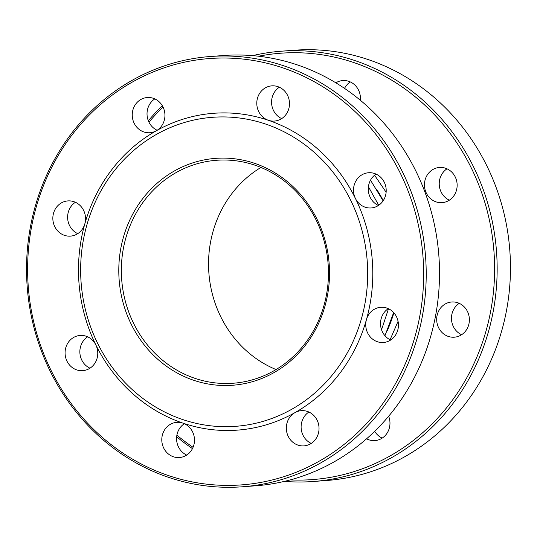<?xml version="1.0" encoding="UTF-8"?>
<svg xmlns="http://www.w3.org/2000/svg" width="537" height="537" viewBox="0 0 537 537"><rect width="100%" height="100%" fill="white"/><g stroke="black" fill="none" stroke-linecap="round" stroke-linejoin="round"><path stroke-width="0.81" d="M163.02 106.997A213.78 197.931 -94.3 0 0 148.957 122.161M176.888 435.151A213.78 197.931 -94.3 0 0 193.078 447.294M290.262 479.897A213.78 197.931 -94.3 0 0 493.966 251.658A213.78 197.931 -94.3 0 0 258.619 56.217M252.598 55.626A215.74 199.744 85.7 0 1 281.254 51.21A215.74 199.744 85.7 0 1 489.066 207.973A215.74 199.744 85.7 0 1 391.486 457.712A215.74 199.744 85.7 0 1 313.386 481.488A215.74 199.744 85.7 0 1 284.402 481.374M192.461 448.623A215.74 199.744 85.7 0 1 176.66 436.756M148.34 120.778A215.74 199.744 85.7 0 1 162.308 105.695M313.386 481.488L326.691 480.494A215.74 199.744 -94.3 0 0 404.784 456.719A215.74 199.744 -94.3 0 0 502.37 206.98A215.74 199.744 -94.3 0 0 294.551 50.216L281.254 51.21M360.34 100.244A17.654 16.345 -94.3 0 0 342.767 80.563A17.654 16.345 -94.3 0 0 336.377 82.51A17.654 16.345 -94.3 0 0 335.853 82.819M366.576 438.81A17.654 16.345 -94.3 0 0 374.94 440.575A17.654 16.345 -94.3 0 0 388.66 416.222M445.334 303.935A17.654 16.345 -94.3 0 0 437.346 324.368A17.654 16.345 -94.3 0 0 454.349 337.196A17.654 16.345 -94.3 0 0 469.331 318.374A17.654 16.345 -94.3 0 0 451.718 301.989A17.654 16.345 -94.3 0 0 445.334 303.935M433.091 169.397A17.654 16.345 -94.3 0 0 425.109 189.83A17.654 16.345 -94.3 0 0 442.112 202.65A17.654 16.345 -94.3 0 0 457.094 183.835A17.654 16.345 -94.3 0 0 439.481 167.45A17.654 16.345 -94.3 0 0 433.091 169.397M374.692 431.305A17.654 16.345 -94.3 0 0 382.183 438.111M459.256 303.351A17.654 16.345 -94.3 0 0 452.167 313.165A17.654 16.345 -94.3 0 0 461.598 334.726M447.019 168.813A17.654 16.345 -94.3 0 0 441.159 192.085A17.654 16.345 -94.3 0 0 449.362 200.187M350.299 81.926A17.654 16.345 -94.3 0 0 344.539 88.377M276.045 369.55A111.79 103.507 85.7 0 1 208.88 272.95A111.79 103.507 85.7 0 1 260.955 167.45M273.695 370.919A111.79 103.507 85.7 0 1 233.226 383.237A111.79 103.507 85.7 0 1 121.684 279.468A111.79 103.507 85.7 0 1 216.572 160.274A111.79 103.507 85.7 0 1 324.261 241.509A111.79 103.507 85.7 0 1 273.695 370.919M210.309 56.506L223.614 55.512A215.74 199.744 85.7 0 1 431.426 212.276A215.74 199.744 85.7 0 1 333.839 462.015A215.74 199.744 85.7 0 1 255.746 485.79L242.449 486.784A215.74 199.744 -94.3 0 0 320.542 463.008A215.74 199.744 -94.3 0 0 418.122 213.27A215.74 199.744 -94.3 0 0 210.309 56.506A215.74 199.744 -94.3 0 0 132.216 80.281A215.74 199.744 -94.3 0 0 34.63 330.02A215.74 199.744 -94.3 0 0 242.449 486.784M279.354 87.222A17.654 16.345 -94.3 0 0 271.621 103.581A17.654 16.345 -94.3 0 0 281.697 118.603M154.817 98.889A17.654 16.345 -94.3 0 0 147.078 115.24A17.654 16.345 -94.3 0 0 157.16 130.269M75.402 202.274A17.654 16.345 -94.3 0 0 67.669 218.626A17.654 16.345 -94.3 0 0 77.744 233.649M87.638 336.813A17.654 16.345 -94.3 0 0 79.906 353.165A17.654 16.345 -94.3 0 0 89.981 368.187M184.359 423.7A17.654 16.345 -94.3 0 0 176.619 440.051A17.654 16.345 -94.3 0 0 186.701 455.074M308.903 412.033A17.654 16.345 -94.3 0 0 301.163 428.385A17.654 16.345 -94.3 0 0 311.245 443.408M388.311 308.647A17.654 16.345 -94.3 0 0 380.572 325.006A17.654 16.345 -94.3 0 0 390.654 340.028M376.075 174.109A17.654 16.345 -94.3 0 0 368.335 190.46A17.654 16.345 -94.3 0 0 378.417 205.483M132.33 82.074A213.78 197.931 85.7 0 1 423.552 281.187A213.78 197.931 85.7 0 1 121.033 451.839A213.78 197.931 85.7 0 1 132.33 82.074M84.833 223.835A17.654 16.345 -94.3 0 0 67.87 200.912A17.654 16.345 -94.3 0 0 61.48 202.858A17.654 16.345 -94.3 0 0 53.499 223.291A17.654 16.345 -94.3 0 0 70.501 236.119A17.654 16.345 -94.3 0 0 84.833 223.835A158.865 147.084 -94.3 0 0 95.841 344.915A17.654 16.345 -94.3 0 0 80.107 335.45A17.654 16.345 -94.3 0 0 73.717 337.397A17.654 16.345 -94.3 0 0 65.736 357.83A17.654 16.345 -94.3 0 0 82.738 370.658A17.654 16.345 -94.3 0 0 95.841 344.915A158.865 147.084 -94.3 0 0 182.889 423.116A17.654 16.345 -94.3 0 0 176.827 422.337A17.654 16.345 -94.3 0 0 170.437 424.284A17.654 16.345 -94.3 0 0 162.449 444.717A17.654 16.345 -94.3 0 0 179.452 457.537A17.654 16.345 -94.3 0 0 194.394 442.025A17.654 16.345 -94.3 0 0 182.889 423.116A158.865 147.084 -94.3 0 0 294.974 412.617A17.654 16.345 -94.3 0 0 286.993 433.05A17.654 16.345 -94.3 0 0 303.996 445.878A17.654 16.345 -94.3 0 0 318.978 427.056A17.654 16.345 -94.3 0 0 301.364 410.671A17.654 16.345 -94.3 0 0 294.974 412.617A158.865 147.084 -94.3 0 0 366.449 319.569A17.654 16.345 -94.3 0 0 383.405 342.492A17.654 16.345 -94.3 0 0 398.387 323.67A17.654 16.345 -94.3 0 0 380.78 307.285A17.654 16.345 -94.3 0 0 374.39 309.231A17.654 16.345 -94.3 0 0 366.449 319.569A158.865 147.084 -94.3 0 0 355.434 198.482A17.654 16.345 -94.3 0 0 371.168 207.953A17.654 16.345 -94.3 0 0 386.15 189.131A17.654 16.345 -94.3 0 0 368.543 172.746A17.654 16.345 -94.3 0 0 362.153 174.693A17.654 16.345 -94.3 0 0 355.434 198.482A158.865 147.084 -94.3 0 0 268.386 120.288A17.654 16.345 -94.3 0 0 274.454 121.067A17.654 16.345 -94.3 0 0 289.436 102.245A17.654 16.345 -94.3 0 0 271.823 85.86A17.654 16.345 -94.3 0 0 265.432 87.806A17.654 16.345 -94.3 0 0 256.867 104.99A17.654 16.345 -94.3 0 0 268.386 120.288A158.865 147.084 -94.3 0 0 156.301 130.786A17.654 16.345 -94.3 0 0 164.282 110.354A17.654 16.345 -94.3 0 0 147.279 97.526A17.654 16.345 -94.3 0 0 140.889 99.473A17.654 16.345 -94.3 0 0 132.907 119.905A17.654 16.345 -94.3 0 0 149.91 132.733A17.654 16.345 -94.3 0 0 156.301 130.786A158.865 147.084 -94.3 0 0 84.833 223.835M273.81 372.712A113.757 105.319 -94.3 0 0 279.824 175.955A113.757 105.319 -94.3 0 0 118.845 266.761A113.757 105.319 -94.3 0 0 273.81 372.712M291.786 409.248A154.938 143.453 85.7 0 1 80.718 264.936A154.938 143.453 85.7 0 1 299.975 141.251A154.938 143.453 85.7 0 1 291.786 409.248M387.13 330.92A140.117 129.732 -94.3 0 0 393.889 312.823M383.237 200.65A140.117 129.732 -94.3 0 0 376.518 189.111M390.084 339.753L398.065 321.327M386.13 192.253L374.564 175.223M370.51 180.184L383.103 200.858M393.655 312.554L384.962 335.726M368.422 186.742L378.733 205.275M388.519 308.748L381.545 329.745"/></g></svg>
